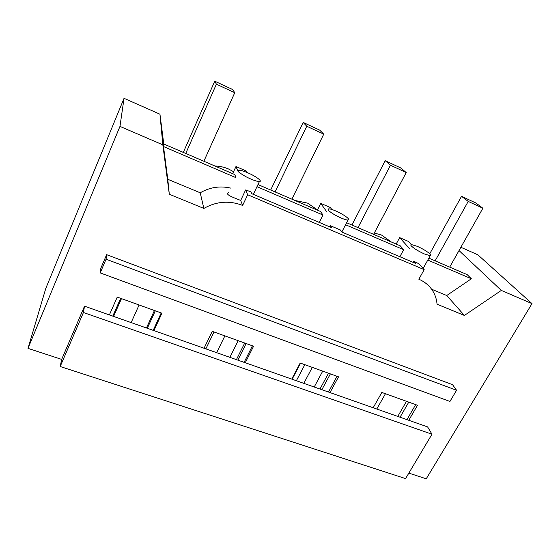 <?xml version="1.0" encoding="UTF-8"?>
<svg xmlns="http://www.w3.org/2000/svg" width="560" height="560" viewBox="0 0 560 560"><rect width="100%" height="100%" fill="white"/><g stroke="black" fill="none" stroke-linecap="round" stroke-linejoin="round"><path stroke-width="0.84" d="M240.695 200.431L245.63 189.945L247.681 194.74L242.634 205.422L240.695 200.431C232.526 197.204 224.462 194.278 228.732 192.612M247.87 172.837C243.81 171.108 240.898 170.247 239.134 170.254C235.599 170.247 242.592 175.546 250.782 179.011C254.821 180.719 257.691 181.566 259.413 181.545C262.948 181.524 255.885 176.239 247.87 172.837M245.63 189.945L250.95 191.849L251.776 193.697L331.604 227.668L330.211 225.631L340.417 229.985L341.88 232.043L415.744 263.473L413.798 261.254L419.02 263.816L424.179 269.64L418.859 279.237C424.046 281.442 428.246 284.704 431.452 289.023C434.714 293.51 436.583 298.571 437.045 304.213L464.394 315.448L446.754 295.519L471.345 278.768L467.194 274.645L428.855 258.139M238.315 172.011L235.963 166.537L246.309 171.031L246.981 172.459M235.963 166.537L232.666 173.656M235.725 177.569L163.506 146.552L163.233 143.759L234.766 174.559L235.872 177.261M230.818 188.125C220.059 185.654 209.86 187.208 200.221 192.794L203.854 208.432C216.482 201.313 229.411 200.312 242.634 205.422M247.681 194.74L424.179 269.64M119.966 126.406L124.04 98.322L45.794 288.414L28 348.369L119.966 126.406L162.841 144.851L169.302 194.236L203.854 208.432M28 348.369L61.663 359.394L60.193 366.52L405.573 478.604L431.984 434.224L427.609 426.909L408.765 420.28L417.501 405.279L381.829 392.427L373.177 407.757L408.765 420.28M60.193 366.52L83.433 312.508L84.518 306.18L61.663 359.394M84.518 306.18L109.382 314.93L117.236 297.101L161.931 313.208L153.909 330.596L204.057 348.243L212.247 331.331L253.582 346.227L245.266 362.747L291.739 379.099L300.188 363.013L338.541 376.831L329.987 392.56L373.177 407.757M464.394 315.448L501.312 290.423L532 303.625L426.237 478.807L408.842 473.109M106.645 254.674L100.849 268.177L100.184 272.895L106.071 259.21L106.645 254.674L452.571 384.699L456.568 390.285L106.071 259.21M214.914 166.012C219.639 166.124 224.14 167.104 228.417 168.938L233.569 171.696M163.506 146.552L167.776 179.27L200.221 192.794M169.302 194.236L167.776 179.27M162.841 144.851L159.95 114.205L163.765 143.983M124.04 98.322L159.95 114.205M291.739 379.099L329.987 392.56M204.057 348.243L245.266 362.747M109.382 314.93L153.909 330.596M83.433 312.508L431.984 434.224M153.195 330.344L161.217 312.949M244.125 362.341L252.441 345.814M328.482 392.028L337.029 376.285M406.952 419.643L415.688 404.621M532 303.625L477.848 254.793L460.866 247.282M501.312 290.423L459.018 250.565M431.585 289.205L446.754 295.519M100.184 272.895L449.932 401.45L456.568 390.285M328.188 210.014C330.316 212.387 334.579 215.033 340.977 217.945C344.281 219.352 346.619 220.052 347.991 220.031C351.442 220.052 343.595 214.284 335.783 210.973C332.451 209.545 330.078 208.838 328.671 208.845L328.188 210.014M329.602 226.821L330.211 225.631M424.438 253.974L430.199 255.71C431.102 255.654 431.088 255.136 430.171 254.149C427.399 251.587 423.115 248.983 417.305 246.337L411.46 244.566C410.599 244.615 410.578 245.105 411.404 246.029C414.092 248.591 418.439 251.237 424.438 253.974M413.175 262.381L413.798 261.254M319.249 222.411L322.973 215.04L256.97 186.69M257.985 184.555L320.551 211.498L322.973 215.04M374.318 233.002L381.612 235.095L391.174 241.913M294.882 200.445L307.594 203.133L317.485 209.916M312.291 367.374L303.807 383.348M314.216 387.009L322.721 371.133M238.168 340.669L229.901 357.336M397.782 416.416L406.49 401.31M319.977 389.039L328.503 373.219M236.425 359.632L244.713 343.028M146.447 327.971L154.441 310.506M112.784 316.127L120.652 298.333M147.322 328.279L155.316 310.821M205.842 348.873L214.039 331.975M237.839 360.129L246.134 343.539M292.131 379.239L300.587 363.16M321.86 389.697L330.386 373.898M400.05 417.214L408.772 402.129M376.789 409.024L385.455 393.729M427.791 260.064L471.345 278.768M411.411 244.566L408.604 241.507L399.651 237.622L396.179 244.069M331.786 209.454L330.379 207.536L320.768 203.364L317.373 210.133M326.991 212.17L320.768 203.364M409.367 248.416L399.651 237.622M346.612 222.719L400.274 245.833L403.669 249.704L399.868 256.718M345.569 224.749L403.669 249.704M234.752 92.722L216.398 84.182L214.753 81.193L232.694 89.558L234.752 92.722L203.868 161.252M139.09 304.976L131.152 322.588M216.398 84.182L185.738 153.447M121.464 298.627L113.589 316.407M214.753 81.193L183.302 152.397M323.743 134.155L306.761 126.245L303.17 122.437L319.795 130.193L323.743 134.155L291.886 199.157M224.875 335.881L216.65 352.674M306.761 126.245L275.079 191.919M303.17 122.437L270.69 190.029M406.217 172.55L390.46 165.214L385.203 160.706L400.666 167.916L406.217 172.55L373.611 234.346M304.836 364.686L296.366 380.73M390.46 165.214L357.987 227.619M385.203 160.706L351.925 225.008M482.874 208.236L468.216 201.411L461.531 196.308L475.937 203.028L482.874 208.236L449.694 267.113M468.216 201.411L435.134 260.841M461.531 196.308L429.765 253.75M253.33 194.362L259.413 181.552M423.136 268.464L430.199 255.71M341.838 231.98L347.991 220.031"/></g></svg>
